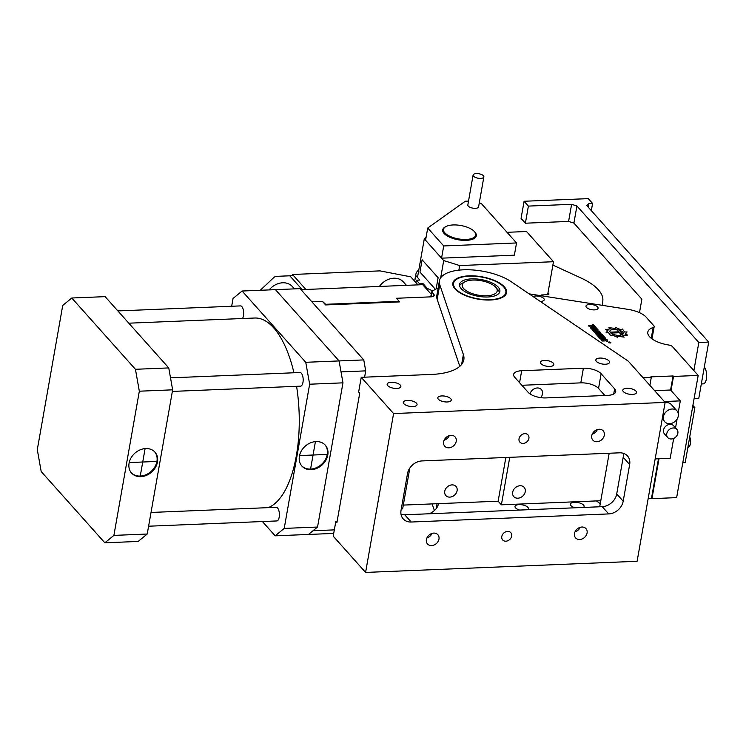 <?xml version="1.0" encoding="UTF-8"?>
<svg xmlns="http://www.w3.org/2000/svg" width="746" height="746" viewBox="0 0 746 746"><rect width="100%" height="100%" fill="white"/><g stroke="black" fill="none" stroke-linecap="round" stroke-linejoin="round"><path stroke-width="1.12" d="M598.879 337.36L598.339 336.754L604.018 336.521L605.323 337.985C605.295 339.048 604.213 339.141 602.069 338.264L600.39 339.048L599.756 338.339L601.425 337.565L598.879 337.36M602.283 337.22L603.421 337.173L604.148 337.975L603.01 338.022L602.283 337.22M596.399 334.581L602.078 334.348L603.803 336.278L600.343 335.038L601.528 336.371L600.399 336.418L599.206 335.085L598.078 335.131L599.262 336.465L598.124 336.511L596.399 334.581M594.348 332.278L600.026 332.045L600.567 332.651L598.404 332.744L601.966 334.227L598.674 333.397L596.287 334.46L595.662 333.751L597.266 333.052L594.348 332.278M591.979 329.62L597.658 329.387L598.189 329.993L595.746 331.224L599.159 331.084L599.7 331.69L594.03 331.923L593.49 331.317L595.933 330.086L592.52 330.226L591.979 329.62M594.189 326.655L593.592 325.993L588.902 326.179L588.361 325.573L593.051 325.387L592.455 324.724L593.443 324.678L595.168 326.608L594.189 326.655M602.069 341.006L601.332 340.381L601.49 339.122L602.656 339.579L603.113 340.801L603.831 340.782L603.654 339.57L606.768 339.514L607.505 340.129L607.347 341.388L606.172 340.941L605.715 339.719L604.997 339.728L605.174 340.941L602.069 341.006M595.606 328.249L596.595 328.203L595.606 328.249M590.273 328.007L591.457 326.888L595.28 326.729L595.821 327.335L591.503 327.951L592.967 328.585L596.791 328.426L597.332 329.033L593.508 329.182L590.273 328.007M609.034 341.901C614.387 343.039 606.032 343.384 609.034 341.901L610.116 343.104M609.09 341.957C613.911 342.983 606.386 343.291 609.09 341.957C613.911 342.983 606.386 343.291 609.09 341.957M609.053 342.824L610.452 342.573L608.531 342.237L609.37 342.265L609.053 342.824M609.491 342.265L610.331 342.573L609.491 342.265M595.224 327.811L596.213 327.774L595.224 327.811M610.769 335.737L608.54 332.697L606.069 332.8L608.018 330.329L605.379 329.704L610.75 328.744L608.96 327.625L615.711 328.538L615.45 327.354L620.998 329.797L622.36 329.005L624.588 332.045L627.06 331.942L625.12 334.413L627.75 335.038L622.378 336.008L624.169 337.117L617.418 336.204L617.679 337.388L612.14 334.945L610.769 335.737M622.668 334.469C619.031 336.008 615.096 335.541 610.871 333.08L619.45 332.725L621.064 334.534L622.668 334.469M610.06 332.166C609.389 330.553 610.657 329.611 613.865 329.35L618.62 329.937L617.017 330.002L618.639 331.821L610.06 332.166M618.975 330.04C622.686 331.373 623.973 332.809 622.817 334.348L618.975 330.04M704.289 367.088A8.868 3.758 87.7 0 1 706.611 376.972A8.868 3.758 87.7 0 1 703.236 383.873L701.315 383.948M260.279 290.278L273.987 277.363A6.817 2.835 -170 0 1 277.559 276.3L292.283 275.694L292.497 274.472L379.975 270.882L410.766 276.822L417.947 284.86M289.812 275.796L302.149 289.616L289.812 275.796M541.344 295.77L541.484 294.959L547.657 294.707A2.042 0.849 -170 0 0 548.86 294.157A2.042 0.849 -170 0 0 547.918 293.225M541.484 294.959A4.094 1.697 -170 0 1 541.81 295.817A4.094 1.697 -170 0 1 541.81 295.845M602.572 305.375L602.871 300.2A54.561 22.66 -170 0 0 580.975 277.988L555.332 266.21A13.642 5.67 -170 0 0 552.851 265.24M547.657 294.707L553.476 261.715L526.508 231.512L507.019 232.314M417.49 277.419L424.297 238.832L426.115 237.116M553.476 261.715L459.676 265.557L443.711 260.578L440.672 277.82M443.711 260.578L424.297 238.832M459.676 265.557L458.865 270.155M418.832 269.8A35.808 14.873 10 0 0 415.82 274.435A35.808 14.873 10 0 0 415.727 275.442L419.839 280.058L416.389 280.198L419.625 283.825L423.075 283.685L427.197 288.292A35.808 14.873 10 0 0 432.848 290.912M415.96 282.631L416.389 280.198M414.701 281.233L415.727 275.442M426.982 289.504L427.197 288.292M422.861 284.897L423.075 283.685M419.448 284.804L419.625 283.825M468.516 201.094L465.299 201.224L427.719 228.034L443.711 245.947L441.557 258.163L514.376 255.179L516.53 242.954L443.711 245.947M479.286 202.875L481.301 203.509L516.53 242.954M427.719 228.034L425.565 240.259L441.557 258.163M435.403 289.317L419.961 272.029L422.115 259.804L438.107 277.717L436.13 288.944M473.113 175.021L467.835 204.964A5.455 2.266 10 0 0 468.274 206.11A5.455 2.266 10 0 0 474.12 208.302A5.455 2.266 10 0 0 478.587 206.856L483.865 176.923A5.455 2.266 10 0 0 483.427 175.767A5.455 2.266 10 0 0 477.58 173.576A5.455 2.266 10 0 0 473.113 175.021A5.455 2.266 10 0 0 473.551 176.177A5.455 2.266 10 0 0 479.398 178.369A5.455 2.266 10 0 0 483.865 176.923M474.577 231.754L474.941 232.183A17.055 7.078 -170 0 1 475.015 232.258A17.055 7.078 -170 0 1 476.312 235.773A17.055 7.078 -170 0 1 462.352 240.296A17.055 7.078 -170 0 1 444.084 233.442A17.055 7.078 -170 0 1 442.723 229.852A17.055 7.078 -170 0 1 445.138 226.989L445.819 226.616A16.365 6.798 -170 0 1 460.72 225.488A16.365 6.798 -170 0 1 474.437 231.596A16.365 6.798 -170 0 1 474.503 231.67A16.365 6.798 -170 0 1 466.017 239.457A16.365 6.798 -170 0 1 444.812 232.808A16.365 6.798 -170 0 1 445.819 226.616M301.03 289.662L422.665 284.674L431.831 294.94L431.496 296.815M438.135 288.049A49.105 20.394 -170 0 0 431.654 291.873L433.762 294.232A5.455 2.266 -170 0 1 434.2 295.388A5.455 2.266 -170 0 1 430.983 296.852L396.424 298.269L399.66 301.897L325.601 304.937L322.365 301.309L311.809 301.738L322.365 301.309L325.685 304.303L398.504 301.319L398.849 300.992L396.424 298.269L429.743 296.899L431.831 294.94M325.685 304.303L325.573 304.9M398.392 301.944L398.504 301.319M398.681 301.934L398.849 300.992M170.517 377.84L299.985 372.524A6.817 2.891 87.7 0 1 301.347 373.233A6.817 2.891 87.7 0 1 303.146 380.833A6.817 2.891 87.7 0 1 300.545 386.158L172.363 391.417M151.028 512.455L276.216 507.317A6.817 2.891 87.7 0 1 277.577 508.026A6.817 2.891 87.7 0 1 279.377 515.626A6.817 2.891 87.7 0 1 276.775 520.95L148.594 526.21M117.859 310.923L240.492 305.897A6.817 2.891 87.7 0 1 241.844 306.597A6.817 2.891 87.7 0 1 243.653 312.397A6.817 2.891 87.7 0 1 242.478 318.523M139.325 391.202L172.643 389.832L168.755 367.918L135.436 369.289L139.325 391.202L113.896 535.395L147.223 534.024L138.159 541.447L104.841 542.808L113.896 535.395M168.755 367.918L105.111 296.647L71.784 298.008L62.729 305.431L37.3 449.624L41.189 471.537L104.841 542.808M172.643 389.832L147.223 534.024M129.077 463.201A15.685 12.626 -41.8 0 1 140.052 449.885A15.685 12.626 -41.8 0 1 154.972 452.169A15.685 12.626 -41.8 0 1 157.462 462.035A15.685 12.626 -41.8 0 1 146.486 475.342A15.685 12.626 -41.8 0 1 131.566 473.067A15.685 12.626 -41.8 0 1 129.077 463.201M71.784 298.008L135.436 369.289M154.692 451.871A15.685 12.626 -41.8 0 1 156.921 461.429A15.685 12.626 -41.8 0 1 146.169 474.642A15.685 12.626 -41.8 0 1 131.305 472.759M128.806 323.186L254.722 318.02A95.488 40.508 87.7 0 1 273.717 327.886A95.488 40.508 87.7 0 1 293.933 372.776M296.582 386.316A95.488 40.508 87.7 0 1 268.187 507.653M309.646 384.209L342.964 382.847L339.085 360.933L305.757 362.295L309.646 384.209L284.217 528.41L317.544 527.04L308.48 534.453L275.162 535.824L284.217 528.41M363.768 359.917L300.116 288.646L275.433 289.653L339.085 360.933L341.025 371.89L365.708 370.874L363.768 359.917L339.085 360.933L275.433 289.653L242.105 291.024L233.05 298.437L231.67 306.261M342.964 382.847L317.544 527.04M327.783 455.041A15.685 12.626 138.2 0 0 325.293 445.175A15.685 12.626 138.2 0 0 310.373 442.9A15.685 12.626 138.2 0 0 299.398 456.207A15.685 12.626 138.2 0 0 301.897 466.073A15.685 12.626 138.2 0 0 316.808 468.357A15.685 12.626 138.2 0 0 327.783 455.041M262.405 521.538L275.162 535.824M242.105 291.024L305.757 362.295M301.626 465.765A15.685 12.626 138.2 0 0 316.5 467.649A15.685 12.626 138.2 0 0 327.252 454.435A15.685 12.626 138.2 0 0 325.014 444.877M334.329 529.874L313.012 530.751L308.48 534.453L333.173 533.446L333.788 532.933M365.708 370.874L364.598 377.178M639.49 312.667L641.868 299.193L573.907 223.091L568.583 221.431L571.604 204.32L576.919 205.98L573.907 223.091M524.084 201.261L521.072 218.373L525.389 223.203L528.401 206.092L524.084 201.261L588.268 198.632L592.585 203.462L591.317 210.642M694.116 398.485L698.788 398.299L708.7 342.088L586.794 205.579L588.883 203.611L592.585 203.462M693.873 370.594L698.825 342.489L708.7 342.088M588.249 207.201L588.883 203.611M698.825 342.489L576.919 205.98M528.401 206.092L571.604 204.32M525.389 223.203L568.583 221.431M335.803 521.519L333.22 536.178L365.587 572.424L393.59 413.564L361.232 377.317L358.639 391.986L359.721 393.189L336.884 522.722L335.803 521.519L337.108 521.463M609.165 453.242L599.719 506.776M393.59 413.564L665.124 402.42L662.541 417.079L637.112 561.281L365.587 572.424M591.727 435.757A6.956 5.595 -41.8 0 1 596.595 429.855A6.956 5.595 -41.8 0 1 603.216 430.871A6.956 5.595 -41.8 0 1 604.316 435.244A6.956 5.595 -41.8 0 1 599.448 441.147A6.956 5.595 -41.8 0 1 592.837 440.131A6.956 5.595 -41.8 0 1 591.727 435.757M443.628 441.837A6.956 5.595 -41.8 0 1 448.495 435.934A6.956 5.595 -41.8 0 1 455.107 436.942A6.956 5.595 -41.8 0 1 456.216 441.324A6.956 5.595 -41.8 0 1 451.349 447.227A6.956 5.595 -41.8 0 1 444.728 446.211A6.956 5.595 -41.8 0 1 443.628 441.837M519.039 438.741A5.455 4.392 -41.8 0 1 522.853 434.116A5.455 4.392 -41.8 0 1 528.037 434.909A5.455 4.392 -41.8 0 1 528.905 438.34A5.455 4.392 -41.8 0 1 525.091 442.965A5.455 4.392 -41.8 0 1 519.906 442.173A5.455 4.392 -41.8 0 1 519.039 438.741M587.083 532.998A6.956 5.595 -41.8 0 1 582.216 538.91A6.956 5.595 -41.8 0 1 575.595 537.894A6.956 5.595 -41.8 0 1 574.495 533.521A6.956 5.595 -41.8 0 1 579.362 527.618A6.956 5.595 -41.8 0 1 585.974 528.625A6.956 5.595 -41.8 0 1 587.083 532.998M438.974 539.078A6.956 5.595 -41.8 0 1 434.107 544.981A6.956 5.595 -41.8 0 1 427.495 543.974A6.956 5.595 -41.8 0 1 426.386 539.6A6.956 5.595 -41.8 0 1 431.253 533.698A6.956 5.595 -41.8 0 1 437.865 534.705A6.956 5.595 -41.8 0 1 438.974 539.078M511.672 536.094A5.455 4.392 -41.8 0 1 507.849 540.729A5.455 4.392 -41.8 0 1 502.664 539.936A5.455 4.392 -41.8 0 1 501.797 536.505A5.455 4.392 -41.8 0 1 505.611 531.87A5.455 4.392 -41.8 0 1 510.805 532.663A5.455 4.392 -41.8 0 1 511.672 536.094M608.708 513.919L411.233 522.023A13.642 10.976 -41.8 0 1 403.213 518.89A13.642 10.976 -41.8 0 1 401.04 510.311L407.502 473.645A13.642 10.976 -41.8 0 1 422.003 460.925L619.478 452.822A13.642 10.976 -41.8 0 1 627.498 455.955A13.642 10.976 -41.8 0 1 629.661 464.534L623.199 501.191A13.642 10.976 -41.8 0 1 608.708 513.919L602.227 506.674L404.752 514.777A13.642 10.976 138.2 0 1 401.022 514.32M592.212 434.181A6.956 5.595 138.2 0 0 597.369 429.575M444.103 440.252A6.956 5.595 138.2 0 0 449.26 435.655M574.97 531.935A6.956 5.595 138.2 0 0 580.127 527.338M426.871 538.015A6.956 5.595 138.2 0 0 432.018 533.409M602.227 506.674A13.642 10.976 138.2 0 0 616.728 493.945L623.19 457.279A13.642 10.976 138.2 0 0 623.208 453.27M437.175 299.37L439.758 284.702A40.918 16.999 -170 0 1 439.413 280.822L436.83 295.481A40.918 16.999 -170 0 0 437.175 299.37L459.806 366.333M604.875 395.501L598.544 388.405L601.127 373.737A13.642 5.67 -170 0 0 583.391 368.207L521.678 370.734L519.57 382.698M521.874 385.281L580.808 382.866A13.642 5.67 -170 0 1 598.544 388.405M439.413 280.822A40.918 16.999 -170 0 1 467.761 269.754A40.918 16.999 -170 0 1 511.29 281.764L628.263 361.148L665.124 402.42M439.758 284.702L463.369 354.564A54.561 22.66 -170 0 1 463.835 359.74A54.561 22.66 -170 0 1 431.673 374.427L361.232 377.317M540.971 363.684A6.817 2.835 -170 0 1 540.421 362.248A6.817 2.835 -170 0 1 546.007 360.439A6.817 2.835 -170 0 1 553.308 363.171A6.817 2.835 -170 0 1 553.858 364.617A6.817 2.835 -170 0 1 548.273 366.426A6.817 2.835 -170 0 1 540.971 363.684M438.35 399.203A6.817 2.835 -170 0 1 437.799 397.767A6.817 2.835 -170 0 1 443.385 395.958A6.817 2.835 -170 0 1 450.687 398.69A6.817 2.835 -170 0 1 451.237 400.136A6.817 2.835 -170 0 1 445.651 401.945A6.817 2.835 -170 0 1 438.35 399.203M596.39 361.409A6.956 2.891 -170 0 1 595.83 359.945A6.956 2.891 -170 0 1 601.518 358.099A6.956 2.891 -170 0 1 608.978 360.896A6.956 2.891 -170 0 1 609.529 362.36A6.956 2.891 -170 0 1 603.84 364.207A6.956 2.891 -170 0 1 596.39 361.409M623.358 391.613A6.956 2.891 -170 0 1 622.798 390.139A6.956 2.891 -170 0 1 628.496 388.302A6.956 2.891 -170 0 1 635.946 391.09A6.956 2.891 -170 0 1 636.506 392.564A6.956 2.891 -170 0 1 630.808 394.401A6.956 2.891 -170 0 1 623.358 391.613M387.715 385.626A6.956 2.891 -170 0 1 387.155 384.162A6.956 2.891 -170 0 1 392.844 382.316A6.956 2.891 -170 0 1 400.304 385.113A6.956 2.891 -170 0 1 400.854 386.577A6.956 2.891 -170 0 1 395.166 388.424A6.956 2.891 -170 0 1 387.715 385.626M403.894 403.745A6.956 2.891 -170 0 1 403.334 402.28A6.956 2.891 -170 0 1 409.032 400.434A6.956 2.891 -170 0 1 416.482 403.232A6.956 2.891 -170 0 1 417.042 404.696A6.956 2.891 -170 0 1 411.344 406.542A6.956 2.891 -170 0 1 403.894 403.745M521.678 370.734A13.642 5.67 -170 0 0 513.64 374.408A13.642 5.67 -170 0 0 514.731 377.28L528.215 392.387A13.642 5.67 -170 0 0 545.951 397.916L607.664 395.38A13.642 5.67 -170 0 0 615.702 391.715A13.642 5.67 -170 0 0 614.611 388.834L601.127 373.737M455.032 288.935A27.285 11.33 -170 0 1 452.85 283.191A27.285 11.33 -170 0 1 475.174 275.955A27.285 11.33 -170 0 1 504.399 286.912A27.285 11.33 -170 0 1 506.581 292.665A27.285 11.33 -170 0 1 484.257 299.892A27.285 11.33 -170 0 1 455.032 288.935M596.324 500.92L600.278 503.606M429.37 513.761A54.561 22.66 10 0 0 438.406 503.942A54.561 22.66 10 0 0 438.452 503.643M527.814 509.723A6.817 2.835 10 0 0 528.429 508.809A6.817 2.835 10 0 0 527.888 507.373A6.817 2.835 10 0 0 520.577 504.632A6.817 2.835 10 0 0 515.001 506.441A6.817 2.835 10 0 0 515.542 507.877A6.817 2.835 10 0 0 519.654 510.059M583.54 507.439A6.956 2.891 10 0 0 584.109 506.553A6.956 2.891 10 0 0 583.549 505.089A6.956 2.891 10 0 0 576.098 502.291A6.956 2.891 10 0 0 570.401 504.137A6.956 2.891 10 0 0 570.96 505.602A6.956 2.891 10 0 0 575.017 507.784M432.139 503.904L434.377 510.534M658.979 458.781L651.957 498.645L676.641 497.629L698.181 375.425L672.416 346.573A4.094 1.697 -170 0 0 668.808 345.025A21.82 9.064 -170 0 1 649.552 336.726A21.82 9.064 -170 0 1 647.798 332.129A21.82 9.064 -170 0 1 653.151 327.485A4.094 1.697 -170 0 0 654.158 326.617L651.995 338.88M651.957 498.645L648.218 498.291M403.306 505.089L498.142 501.2L501.377 504.818L600.791 500.743M401.283 508.931L402.644 508.875L409.843 468.022M671.027 390.494L673.498 376.441L698.181 375.425M649.878 385.346L651.286 377.355L650.857 376.87L673.069 375.956L670.589 390.009L680.305 400.882L678.161 413.032M643.043 377.69L651.286 377.355M522.461 385.262L522.359 385.831M501.377 504.818L509.751 457.317M512.67 492.229A6.956 5.595 -41.8 0 1 517.538 486.327A6.956 5.595 -41.8 0 1 524.149 487.334A6.956 5.595 -41.8 0 1 525.259 491.707A6.956 5.595 -41.8 0 1 520.391 497.61A6.956 5.595 -41.8 0 1 513.77 496.603A6.956 5.595 -41.8 0 1 512.67 492.229M530.024 393.925A6.956 5.595 -41.8 0 1 535.041 388.452A6.956 5.595 -41.8 0 1 541.391 389.571A6.956 5.595 -41.8 0 1 542.491 393.953A6.956 5.595 -41.8 0 1 540.673 397.627M658.466 458.799L651.519 498.16M673.498 376.441L673.069 375.956M505.853 457.485L498.142 501.2M444.756 491.26A6.817 5.492 -41.8 0 1 449.53 485.469A6.817 5.492 -41.8 0 1 456.011 486.457A6.817 5.492 -41.8 0 1 457.102 490.747A6.817 5.492 -41.8 0 1 452.328 496.538A6.817 5.492 -41.8 0 1 445.838 495.549A6.817 5.492 -41.8 0 1 444.756 491.26M529.091 293.849L628.188 309.394A20.459 8.495 -170 0 1 646.148 317.153L653.832 325.76A4.094 1.697 -170 0 1 654.158 326.617M533.101 296.572A6.136 2.546 -170 0 1 538.687 296.218A6.136 2.546 -170 0 1 543.741 298.484A6.136 2.546 -170 0 1 544.226 299.78A6.136 2.546 -170 0 1 540.281 301.44M586.487 307.389A6.136 2.546 -170 0 1 585.992 306.102A6.136 2.546 -170 0 1 591.018 304.471A6.136 2.546 -170 0 1 597.593 306.932A6.136 2.546 -170 0 1 598.087 308.229A6.136 2.546 -170 0 1 593.061 309.86A6.136 2.546 -170 0 1 586.487 307.389M431.654 291.873L431.235 294.269M689.733 436.914A6.136 2.602 87.7 0 1 690.423 443.478A6.136 2.602 87.7 0 1 688.204 447.199L687.915 447.208M682.786 462.762L685.192 462.66L694.88 407.67L692.484 407.773M692.894 405.442L694.88 407.67M676.883 429.388L673.647 425.761A6.136 4.942 138.2 0 0 667.81 424.875A6.136 4.942 138.2 0 0 663.511 430.078A6.136 4.942 138.2 0 0 664.49 433.939L667.726 437.566A6.136 4.942 138.2 0 0 673.563 438.462A6.136 4.942 138.2 0 0 677.853 433.249A6.136 4.942 138.2 0 0 676.883 429.388A6.136 4.942 138.2 0 0 671.046 428.493A6.136 4.942 138.2 0 0 666.747 433.706A6.136 4.942 138.2 0 0 667.726 437.566M678.282 416.035A8.187 6.583 138.2 0 0 676.986 410.887A8.187 6.583 138.2 0 0 669.199 409.694A8.187 6.583 138.2 0 0 663.474 416.641A8.187 6.583 138.2 0 0 664.779 421.788A8.187 6.583 138.2 0 0 672.556 422.982A8.187 6.583 138.2 0 0 678.282 416.035M676.986 410.887L671.325 404.546A8.187 6.583 138.2 0 0 665.04 402.859M664.341 401.535L680.305 400.882M655.156 458.93L670.178 458.314L673.685 438.406M677.088 419.084L675.54 427.887M654.624 390.671L670.589 390.009M495.913 287.443L497.796 289.607A20.459 8.495 -170 0 1 497.88 289.709A20.459 8.495 -170 0 1 499.428 292.665M495.754 287.266A17.736 7.367 -170 0 1 495.838 287.35A17.736 7.367 -170 0 1 486.634 295.78A17.736 7.367 -170 0 1 463.667 288.581A17.736 7.367 -170 0 1 464.758 281.876A17.736 7.367 -170 0 1 480.9 280.655A17.736 7.367 -170 0 1 495.754 287.266M459.564 285.634A20.459 8.495 -170 0 1 462.026 283.387L464.758 281.876M505.9 291.173A26.548 11.031 -170 0 1 485.711 299.668A26.548 11.031 -170 0 1 455.694 288.916A26.548 11.031 -170 0 1 453.997 282.025A26.548 11.031 -170 0 1 476.88 276.412A26.548 11.031 -170 0 1 503.737 286.94A26.548 11.031 -170 0 1 505.9 291.173L506.189 293.71A27.285 11.33 -170 0 1 506.208 293.859M452.794 284.44A27.285 11.33 -170 0 1 452.859 284.301L453.997 282.025M498.225 287.163A20.459 8.495 10 0 0 476.302 278.948A20.459 8.495 10 0 0 459.564 284.375A20.459 8.495 10 0 0 461.205 288.683A20.459 8.495 10 0 0 483.119 296.908A20.459 8.495 10 0 0 499.867 291.481A20.459 8.495 10 0 0 498.225 287.163M406.411 285.336L403.418 281.988A16.365 13.176 138.2 0 0 393.795 278.221A16.365 13.176 138.2 0 0 379.406 286.445M294.418 288.879L292.339 286.539A16.365 13.176 138.2 0 0 282.715 282.781A16.365 13.176 138.2 0 0 269.157 289.914M292.497 274.472L305.879 289.467M145.097 448.607L140.257 476.06M129.207 462.567L156.921 461.429M315.418 441.613L310.578 469.075M299.528 455.573L327.252 454.435M444.812 232.808L444.084 233.442M411.233 522.023L404.752 514.777M623.19 457.279L629.661 464.534M623.199 501.191L616.728 493.945M461.625 364.449L463.369 354.564M580.808 382.866L583.391 368.207M613.697 394.037L614.611 388.834M437.072 503.699L436.196 508.651M433.389 296.311L433.762 294.232M651.249 338.311L653.151 327.485M463.667 288.581L462.315 289.774M455.694 288.916L455.47 289.411M414.636 281.158L415.82 274.435M474.503 231.67L475.015 232.258M662.215 418.916L664.779 421.788M495.838 287.35L497.88 289.709"/></g></svg>
